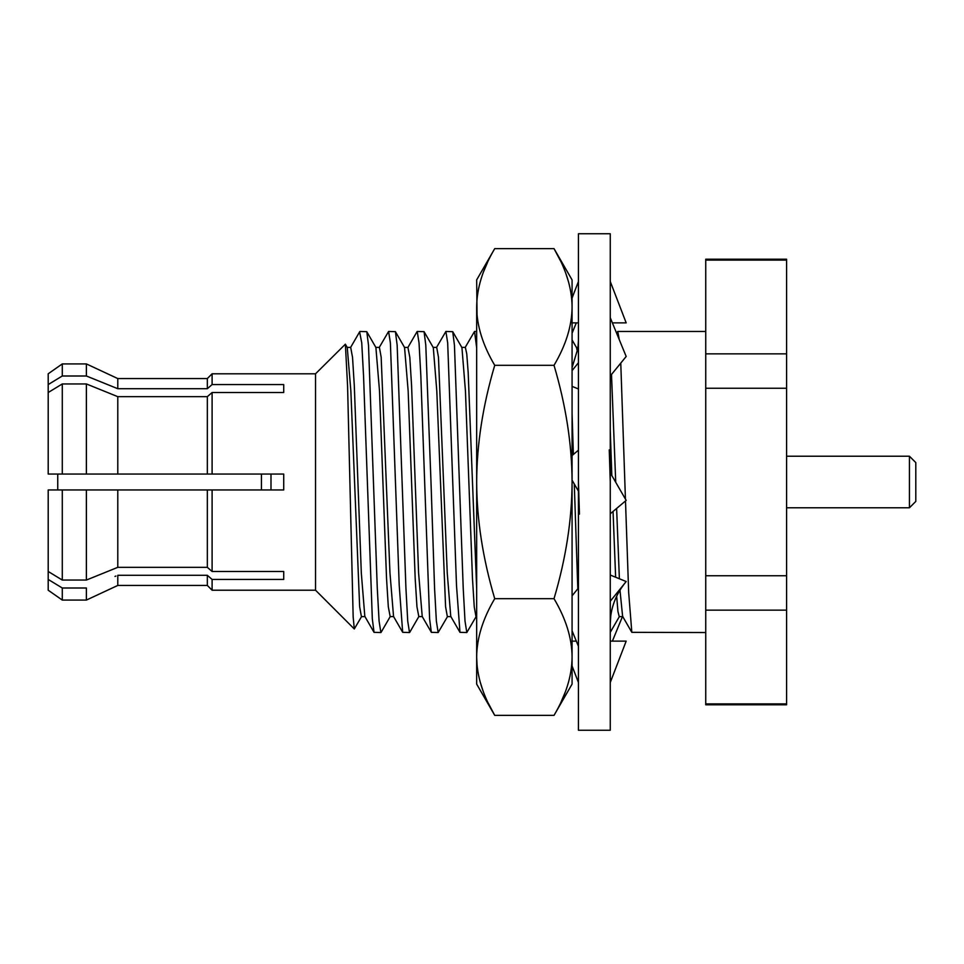 <?xml version="1.0" encoding="UTF-8"?>
<svg xmlns="http://www.w3.org/2000/svg" width="964" height="964" viewBox="0 0 964 964"><rect width="100%" height="100%" fill="white"/><g stroke="black" fill="none" stroke-linecap="round" stroke-linejoin="round"><path stroke-width="1.45" d="M283.717 571.483L283.717 579.436L283.717 571.483L212.104 571.483L212.104 489.953L207.332 489.953L283.717 489.953L283.717 474.047L48.2 474.047L48.2 392.517L62.286 383.949L62.286 474.047M117.789 567.338L86.386 580.051L62.286 580.051L62.286 489.953L48.2 489.953L207.332 489.953L207.332 567.338L117.789 567.338L117.789 489.953M62.286 580.051L48.2 571.483L48.2 489.953M212.104 571.483L207.332 567.338M283.717 384.564L283.717 392.517L283.717 384.564L212.104 384.564L207.332 388.709L117.789 388.709L86.386 375.996L62.286 375.996L48.2 384.564L48.2 392.517M116.379 388.143L89.278 377.165M88.326 376.779L86.386 375.996L86.386 363.922L62.286 363.922L62.286 375.996M117.789 378.563L207.332 378.563L207.332 388.709L117.789 388.709L117.789 378.563L86.386 363.922M115.909 576.05L114.969 576.436M283.717 392.517L212.104 392.517L212.104 474.047L207.332 474.047L207.332 396.662L212.104 392.517M207.332 396.662L117.789 396.662L86.386 383.949L62.286 383.949M62.286 363.922L48.2 373.791L48.2 384.564M48.2 571.483L48.2 579.436L62.286 588.004L86.386 588.004L86.386 600.078L62.286 600.078L62.286 588.004M62.286 600.078L48.2 590.209L48.2 579.436M86.386 383.949L86.386 474.047L48.2 474.047M117.789 396.662L117.789 474.047M207.332 378.563L212.104 373.791L212.104 384.564M212.104 373.791L315.541 373.791L315.541 590.209L212.104 590.209L212.104 579.436L283.717 579.436M212.104 590.209L207.332 585.437L207.332 575.291L212.104 579.436M207.332 575.291L117.789 575.291L117.789 585.437L86.386 600.078M86.386 580.051L86.386 489.953M361.657 616.43L354.294 628.962L353.161 616.852L347.582 386.046L345.377 344.184L315.541 373.791M359.62 331.881L361.741 342.847L363.536 375.695L372.321 618.876L374.044 632.348L380.876 632.541L379.093 621.178L377.273 588.161L368.513 345.269L366.79 331.664L359.958 331.459M379.165 347.582L388.6 331.459L390.396 342.955L399.204 585.184L402.675 632.324L409.519 632.541L407.736 621.202L405.928 588.185L397.156 345.208L395.421 331.652L388.6 331.459M430.992 482L425.799 345.245L424.076 331.664L417.243 331.459L419.039 342.967L420.81 375.333L429.607 618.876L431.33 632.336L438.162 632.541L436.367 621.117L434.583 588.498L430.992 482M465.082 347.606L474.529 331.459L476.674 347.847M436.439 347.606L445.886 331.459L447.682 342.895L456.514 585.69L459.973 632.336L466.805 632.541L465.01 621.033L463.238 588.667L454.442 345.184L452.719 331.664L445.886 331.459M646.362 331.459L617.755 331.459L619.262 339.641M616.623 333.207L617.755 331.459M620.768 363.115L625.431 499.087M646.398 331.459L705.744 331.459M573.375 454.442L572.074 413.64M347.257 347.462L350.872 391.179L359.656 606.79L361.416 616.623L365.091 616.623M375.888 347.45L379.515 391.01L386.54 578.46L388.299 606.681L390.167 616.586M404.555 347.474L408.158 390.986L415.195 578.629L416.954 606.802L418.822 616.586M447.609 616.394L438.162 632.541M476.252 616.406L466.805 632.541M577.81 588.787L574.279 483.988M625.491 500.955L628.673 592.499L631.83 632.336L705.744 632.541M350.691 347.389L352.535 357.343L354.294 385.6L361.319 573.098L364.826 616.406M375.731 347.389L379.406 347.389L381.166 357.162L389.95 572.737L393.553 616.526M407.929 347.426L409.808 357.234L411.568 385.419L418.593 572.953L422.232 616.562M433.029 347.377L436.704 347.377L438.463 357.258L447.236 572.917L450.754 616.394L459.973 632.336M461.672 347.377L465.347 347.377L466.757 353.824L468.179 372.562L476.674 588.739M611.501 374.442L615.731 482.289M616.623 508.45L619.382 578.762M619.985 590.245L622.624 616.394L631.83 632.336M572.074 339.931L576.508 347.606L577.388 351.607M610.26 430.534L611.827 475.529M613.056 511.462L615.635 577.231M616.671 596.27L617.936 611.429L619.213 616.623L622.889 616.623M424.076 331.664L433.294 347.606L436.8 391.071L445.585 606.73L447.344 616.623L451.019 616.623M452.719 331.664L461.937 347.606L465.455 391.107L472.481 578.593L474.24 606.754L475.987 616.623L476.674 616.623M705.744 260.099L786.588 260.099L786.588 259.208L705.744 259.208L705.744 704.792L786.588 704.792L786.588 388.251L705.744 388.251M786.588 260.099L786.588 388.251M786.588 353.848L705.744 353.848M786.588 703.901L705.744 703.901M786.588 575.749L705.744 575.749M786.588 610.152L705.744 610.152M261.437 474.047L261.437 489.953M270.992 474.047L270.992 489.953M57.744 474.047L57.744 489.953M909.438 456.225L909.438 507.775L915.8 501.413L915.8 462.587L909.438 456.225L786.588 456.225M578.436 233.746L578.436 730.254L610.26 730.254L610.26 233.746L578.436 233.746M572.074 333.219L576.315 322.868M609.26 449.863L610.26 482M610.26 375.972L626.178 356.487L610.26 317.71M572.074 370.622L578.436 362.729M578.436 388.962L572.074 386.371M612.381 322.868L626.178 322.868L610.26 281.488M572.074 298.045L578.436 281.488M572.074 322.868L578.436 322.868M572.074 455.55L578.436 450.176M572.074 480.168L578.436 491.182M579.436 514.137L578.436 482M610.26 575.038L626.178 581.533L610.26 601.271M572.074 630.781L578.436 646.29M572.074 595.824L578.436 588.028M610.26 472.818L626.178 500.376L610.26 513.824M576.315 641.132L572.074 641.132M572.074 665.955L578.436 682.512M610.26 641.132L626.178 641.132L610.26 682.512M622.443 616.623L612.381 641.132M477.035 314.867L476.674 279.897L494.725 248.64C482.795 268.787 476.782 288.236 476.674 306.974L476.674 657.026C476.782 675.764 482.795 695.213 494.725 715.36L488.278 703.19M554.023 715.36C565.952 695.213 571.965 675.764 572.074 657.026L572.074 684.103L554.023 715.36L494.725 715.36L476.674 684.103L476.674 657.026C476.782 638.289 482.795 618.84 494.725 598.68L554.023 598.68C565.952 558.373 571.965 519.476 572.074 482C571.965 444.512 565.952 405.627 554.023 365.32C565.952 345.16 571.965 325.712 572.074 306.974C571.965 288.236 565.952 268.787 554.023 248.64L560.47 260.81M476.674 306.974C476.782 325.724 482.795 345.16 494.725 365.32C482.795 405.627 476.782 444.524 476.674 482C476.782 519.488 482.795 558.373 494.725 598.68M477.035 649.134L477.999 641.783M477.035 299.021L477.421 295.538M477.59 294.333L478.759 287.79M483.591 271.691L487.483 262.497M494.725 365.32L554.023 365.32M554.023 598.68C565.952 618.84 571.965 638.276 572.074 657.026L572.074 279.897L554.023 248.64L494.725 248.64M571.7 665.015L571.327 668.486M571.17 669.619L569.989 676.21M565.169 692.309L561.265 701.503M565.94 273.788L568.531 281.898M482.807 690.212L480.217 682.102M477.06 665.16L476.674 657.026M207.332 585.437L117.789 585.437M315.541 590.209L354.294 628.962M476.674 331.459L474.529 331.459M381.105 632.324L390.312 616.406M366.778 331.712L375.984 347.618M345.365 344.196L347.353 347.618M404.627 347.594L395.409 331.664M418.954 616.382L409.748 632.312M374.044 632.348L364.85 616.43M402.687 632.312L393.481 616.394M417.026 331.688L407.808 347.63M431.354 632.324L422.136 616.382M350.522 347.594L359.741 331.664M619.478 616.394L610.26 632.336M350.776 347.389L347.1 347.389M393.722 616.586L390.046 616.586M408.049 347.426L404.374 347.426M422.389 616.586L418.713 616.586M578.026 347.377L576.376 347.377M909.438 507.775L786.588 507.775M578.436 340.22L577.918 348.317L572.074 367.646M625.998 581.75C617.526 592.137 612.453 603.476 610.778 615.743L610.26 623.78"/></g></svg>
